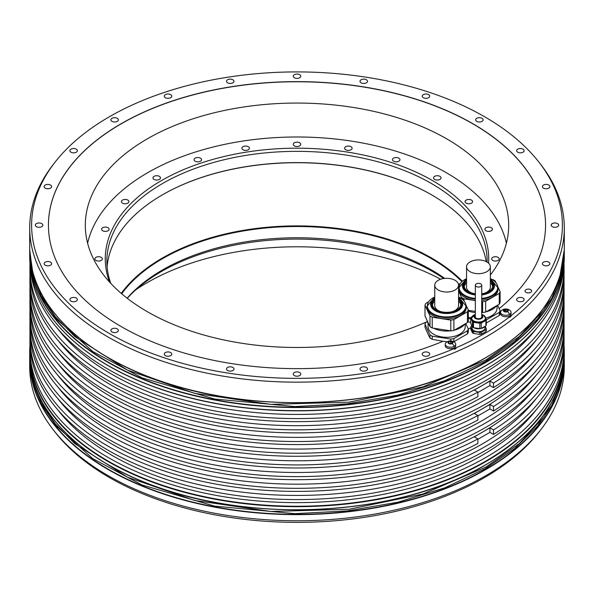 <?xml version="1.0" encoding="UTF-8"?>
<svg xmlns="http://www.w3.org/2000/svg" width="594" height="594" viewBox="0 0 594 594"><rect width="100%" height="100%" fill="white"/><g stroke="black" fill="none" stroke-linecap="round" stroke-linejoin="round"><path stroke-width="0.89" d="M464.716 324.146A19.617 11.331 180 0 1 454.306 330.153M450.512 330.828A19.617 11.331 180 0 1 441.572 330.665A19.617 11.331 180 0 1 433.687 328.23M429.068 324.755A19.617 11.331 180 0 1 427.071 320.441M429.974 326.7L425 315.978L425 305.182L429.974 315.897L429.974 326.7A22.045 12.726 180 0 0 432.232 327.999L450.794 330.873A22.045 12.726 180 0 0 453.883 330.398L453.883 319.594L467.471 311.753A22.045 12.726 0 0 0 468.302 309.971L466.231 305.502M468.302 309.971L468.302 320.767A22.045 12.726 180 0 1 467.471 322.549L453.883 330.398M432.232 327.999L432.232 317.203A22.045 12.726 0 0 1 429.974 315.897M460.112 297.794L461.063 297.943A22.045 12.726 0 0 1 463.327 299.25L464.114 300.943M432.232 317.203L450.794 320.077A22.045 12.726 0 0 0 453.883 319.594M428.474 301.871L425.824 303.4A22.045 12.726 0 0 0 425 305.182M466.268 306.266L466.268 307.573A19.617 11.331 180 0 1 441.572 318.518A19.617 11.331 180 0 1 427.027 307.573L427.027 306.266A19.617 11.331 0 0 0 441.572 317.211A19.617 11.331 0 0 0 466.268 306.266L458.553 297.022A19.29 11.138 180 0 1 463.907 310.773A19.29 11.138 180 0 1 441.654 316.557A19.29 11.138 180 0 1 427.747 308.026A19.29 11.138 180 0 1 434.741 297.037L427.027 306.266M467.471 311.753L467.471 322.549M450.794 320.077L450.794 330.873M458.553 299.458A14.33 8.271 180 0 1 460.981 304.061A14.33 8.271 180 0 1 442.938 312.058A14.33 8.271 180 0 1 432.321 304.061A14.33 8.271 180 0 1 434.741 299.458M432.477 305.279A14.189 8.19 0 0 1 432.944 303.512A14.189 8.19 0 0 1 434.741 301.173A14.33 8.271 0 0 0 432.811 303.608A14.33 8.271 0 0 0 432.395 304.908M460.907 304.908A14.33 8.271 0 0 0 458.553 301.143A14.189 8.19 0 0 1 460.825 305.279M434.741 285.165A11.902 6.876 0 0 0 438.231 290.021A11.902 6.876 0 0 0 451.202 291.513A11.902 6.876 0 0 0 458.553 285.165A11.902 6.876 0 0 0 455.063 280.301A11.902 6.876 0 0 0 442.092 278.816A11.902 6.876 0 0 0 434.741 285.165L434.741 305.628A11.902 6.876 0 0 0 438.231 310.491A11.902 6.876 0 0 0 440.807 311.62M452.494 311.62A11.902 6.876 0 0 0 458.553 305.628L458.553 285.165M465.236 323.841L465.236 326.566A18.592 10.729 180 0 1 464.605 329.343A18.592 10.729 180 0 1 444.223 337.206A18.592 10.729 180 0 1 428.059 326.566L428.059 323.344M427.286 321.547L425.824 322.386A22.045 12.726 0 0 0 425 324.168L429.974 334.89A22.045 12.726 0 0 0 432.232 336.197L450.794 339.063A22.045 12.726 0 0 0 453.883 338.587L467.471 330.739A22.045 12.726 0 0 0 467.946 329.856A22.045 12.726 0 0 0 468.302 328.957L465.778 323.53M429.974 334.89L429.974 338.008L428.771 335.773L425 327.287L425 324.168M470.76 322.342L467.857 321.851M442.916 341.312L432.232 339.308L432.232 336.197M545.559 225.2A248.559 143.503 0 0 0 297 81.764A248.559 143.503 0 0 0 48.441 225.2M490.354 275.022A211.687 122.216 0 0 0 508.687 225.267A211.687 122.216 0 0 0 446.681 138.855A211.687 122.216 0 0 0 215.993 112.355A211.687 122.216 0 0 0 85.313 225.267A211.687 122.216 0 0 0 147.319 311.687A211.687 122.216 0 0 0 426.878 321.777M440.644 279.232A211.687 122.216 0 0 0 136.108 289.575M541.008 429.44L539.27 431.69A265.392 153.222 180 0 1 484.659 477.479A265.392 153.222 180 0 1 54.73 431.69L52.992 429.44A267.3 154.321 0 0 0 486.011 475.556A267.3 154.321 0 0 0 541.008 429.44A267.3 154.321 0 0 0 564.3 366.439L564.3 360.313A267.3 154.321 180 0 1 486.011 469.438A267.3 154.321 180 0 1 194.706 502.895A267.3 154.321 180 0 1 29.7 360.313A267.3 154.321 180 0 1 29.707 359.11L29.7 366.439A267.3 154.321 0 0 0 52.992 429.44M29.975 345.374A267.3 154.321 0 0 0 29.7 352.346A267.3 154.321 0 0 0 194.706 494.928A267.3 154.321 0 0 0 486.011 461.471A267.3 154.321 0 0 0 564.3 352.346A267.3 154.321 0 0 0 564.025 345.374M29.7 256.326A267.3 154.321 0 0 0 52.992 319.327A267.3 154.321 0 0 0 486.011 365.451A267.3 154.321 0 0 0 541.008 319.327A267.3 154.321 0 0 0 564.3 256.326L564.3 253.215A267.3 154.321 180 0 1 486.011 362.34A267.3 154.321 180 0 1 194.706 395.79A267.3 154.321 180 0 1 29.7 253.215A267.3 154.321 180 0 1 29.707 252.005L29.7 256.326M54.73 162.585L52.992 164.835A267.3 154.321 0 0 0 29.7 227.836A267.3 154.321 0 0 0 173.879 364.813A267.3 154.321 0 0 0 450.876 354.024A267.3 154.321 180 0 0 515.57 316.676A267.3 154.321 0 0 0 564.3 227.836A267.3 154.321 0 0 0 541.008 164.835L539.27 162.585A265.392 153.222 0 0 0 297 71.911A265.392 153.222 0 0 0 54.73 162.585A265.392 153.222 0 0 0 128.156 343.347A265.392 153.222 0 0 0 449.502 350.534A265.392 153.222 0 0 0 514.196 313.187A265.392 153.222 0 0 0 539.27 162.585M29.99 344.839A267.077 154.195 0 0 0 29.923 348.433L29.923 352.034A267.077 154.195 180 0 0 194.795 494.498A267.077 154.195 180 0 0 485.855 461.07A267.077 154.195 0 0 0 564.077 352.034L564.077 348.433A267.077 154.195 0 0 0 564.01 344.839M29.99 310.187A267.077 154.195 0 0 0 29.923 313.788A267.077 154.195 0 0 0 297 467.983A267.077 154.195 0 0 0 564.077 313.788A267.077 154.195 0 0 0 564.01 310.187M564.077 313.788L564.077 318.287A267.077 154.195 180 0 1 297 472.482A267.077 154.195 180 0 1 29.923 318.287L29.923 313.788M29.99 286.783A267.077 154.195 0 0 0 29.923 290.384A267.077 154.195 0 0 0 297 444.579A267.077 154.195 0 0 0 564.077 290.384A267.077 154.195 0 0 0 564.01 286.783M564.077 290.384L564.077 294.884A267.077 154.195 180 0 1 297 449.086A267.077 154.195 180 0 1 29.923 294.884L29.923 290.384M29.99 333.583A267.077 154.195 0 0 0 29.923 337.184A267.077 154.195 0 0 0 297 491.379A267.077 154.195 0 0 0 564.077 337.184A267.077 154.195 0 0 0 564.01 333.583M564.077 337.184L564.077 341.238A267.077 154.195 180 0 1 297 495.433A267.077 154.195 180 0 1 29.923 341.238L29.923 337.184M29.99 263.833A267.077 154.195 0 0 0 29.923 267.434A267.077 154.195 0 0 0 297 421.636A267.077 154.195 0 0 0 564.077 267.434A267.077 154.195 0 0 0 564.01 263.833M564.077 267.434L564.077 271.488A267.077 154.195 180 0 1 297 425.683A267.077 154.195 180 0 1 29.923 271.488L29.923 267.434M540.911 319.453A267.077 154.195 0 0 1 540.807 319.587A267.077 154.195 0 0 1 485.855 365.666A267.077 154.195 180 0 1 53.193 319.587A267.077 154.195 180 0 1 53.089 319.453M29.975 263.298A267.077 154.195 0 0 0 197.253 403.274A267.077 154.195 0 0 0 485.855 369.268A267.077 154.195 0 0 0 564.025 263.298M29.923 348.433A267.077 154.195 0 0 0 194.795 490.896A267.077 154.195 0 0 0 485.855 457.469A267.077 154.195 0 0 0 564.077 348.433M29.99 275.089A267.077 154.195 0 0 0 29.923 278.683L29.923 283.182A267.077 154.195 0 0 0 189.724 424.398A267.077 154.195 0 0 0 477.895 396.629L477.895 392.129L474.316 390.058L482.113 385.558A261.791 151.143 0 0 0 536.389 339.857M29.923 278.683A267.077 154.195 0 0 0 189.724 419.899A267.077 154.195 0 0 0 477.895 392.129M29.99 298.485A267.077 154.195 0 0 0 29.923 302.086L29.923 306.586A267.077 154.195 0 0 0 189.724 447.794A267.077 154.195 0 0 0 477.895 420.025L477.895 415.525L474.316 413.461L489.909 404.462L489.909 408.962L477.895 415.889M29.923 302.086A267.077 154.195 0 0 0 189.724 443.295A267.077 154.195 0 0 0 477.895 415.525M29.99 321.889A267.077 154.195 0 0 0 29.923 325.482L29.923 329.989A267.077 154.195 0 0 0 189.724 471.198A267.077 154.195 0 0 0 477.895 443.428L477.895 438.929L474.316 436.857L489.909 427.858L489.909 432.358L477.895 439.293M29.923 325.482A267.077 154.195 0 0 0 189.724 466.698A267.077 154.195 0 0 0 477.895 438.929M536.389 374.955A261.791 151.143 0 0 1 482.113 420.656A261.791 151.143 180 0 1 57.611 374.955M489.909 408.962L493.488 411.026A267.077 154.195 0 0 0 564.077 306.586L564.077 302.086A267.077 154.195 0 0 0 564.01 298.485M493.488 411.026L493.488 406.526A267.077 154.195 0 0 0 564.077 302.086M493.488 406.526L489.909 404.462M57.611 363.253A261.791 151.143 180 0 0 482.113 408.962A261.791 151.143 0 0 0 536.389 363.253M564.077 278.683L564.077 283.182A267.077 154.195 0 0 1 493.488 387.63L493.488 383.13A267.077 154.195 0 0 0 564.077 278.683A267.077 154.195 0 0 0 564.01 275.089M564.077 325.482L564.077 329.989A267.077 154.195 0 0 1 493.488 434.429L493.488 429.93A267.077 154.195 0 0 0 564.077 325.482A267.077 154.195 0 0 0 564.01 321.889M536.389 328.608A261.791 151.143 0 0 1 482.113 374.309A261.791 151.143 180 0 1 57.611 328.608M57.611 339.857A261.791 151.143 180 0 0 482.113 385.558L489.909 381.058L489.909 385.558L477.895 392.493M493.488 383.13L489.909 381.058M493.488 387.63L489.909 385.558M536.389 351.559A261.791 151.143 0 0 1 482.113 397.26A261.791 151.143 180 0 1 57.611 351.559M57.611 409.608A261.791 151.143 180 0 0 482.113 455.308A261.791 151.143 0 0 0 536.389 409.608M536.389 398.359A261.791 151.143 0 0 1 482.113 444.06A261.791 151.143 180 0 1 57.611 398.359M493.488 434.429L489.909 432.358M493.488 429.93L489.909 427.858M57.611 386.657A261.791 151.143 180 0 0 482.113 432.358A261.791 151.143 0 0 0 536.389 386.657M510.951 316.528L509.555 317.337L510.951 316.253A265.585 153.334 180 0 1 509.555 317.337M456.229 348.121L454.833 349.339L454.351 348.93L456.229 348.121A265.585 153.334 180 0 1 454.351 348.93M366.409 367.448A3.75 2.161 0 0 0 362.325 366.981A3.75 2.161 0 0 0 360.009 368.978A3.75 2.161 0 0 0 361.107 370.508A3.75 2.161 0 0 0 365.191 370.975A3.75 2.161 0 0 0 367.508 368.978A3.75 2.161 0 0 0 366.409 367.448M299.651 372.52A3.75 2.161 0 0 0 295.567 372.052A3.75 2.161 0 0 0 293.25 374.049A3.75 2.161 0 0 0 294.349 375.579A3.75 2.161 0 0 0 298.433 376.047A3.75 2.161 0 0 0 300.75 374.049A3.75 2.161 0 0 0 299.651 372.52M232.893 367.448A3.75 2.161 0 0 0 228.809 366.981A3.75 2.161 0 0 0 226.492 368.978A3.75 2.161 0 0 0 227.591 370.508A3.75 2.161 0 0 0 231.675 370.975A3.75 2.161 0 0 0 233.991 368.978A3.75 2.161 0 0 0 232.893 367.448M170.686 352.569A3.75 2.161 0 0 0 166.602 352.101A3.75 2.161 0 0 0 164.286 354.098A3.75 2.161 0 0 0 165.384 355.628A3.75 2.161 0 0 0 169.468 356.096A3.75 2.161 0 0 0 171.785 354.098A3.75 2.161 0 0 0 170.686 352.569M117.263 328.905A3.75 2.161 0 0 0 113.179 328.437A3.75 2.161 0 0 0 110.87 330.435A3.75 2.161 0 0 0 111.969 331.964A3.75 2.161 0 0 0 116.053 332.432A3.75 2.161 0 0 0 118.362 330.435A3.75 2.161 0 0 0 117.263 328.905M76.277 298.062A3.75 2.161 0 0 0 72.193 297.594A3.75 2.161 0 0 0 69.877 299.591A3.75 2.161 0 0 0 70.976 301.121A3.75 2.161 0 0 0 75.059 301.589A3.75 2.161 0 0 0 77.376 299.591A3.75 2.161 0 0 0 76.277 298.062M50.505 262.147A3.75 2.161 0 0 0 46.421 261.679A3.75 2.161 0 0 0 44.112 263.677A3.75 2.161 0 0 0 45.211 265.206A3.75 2.161 0 0 0 49.295 265.674A3.75 2.161 0 0 0 51.604 263.677A3.75 2.161 0 0 0 50.505 262.147M41.721 223.604A3.75 2.161 0 0 0 37.637 223.136A3.75 2.161 0 0 0 35.321 225.133A3.75 2.161 0 0 0 36.42 226.663A3.75 2.161 0 0 0 40.503 227.138A3.75 2.161 0 0 0 42.82 225.133A3.75 2.161 0 0 0 41.721 223.604M50.505 185.061A3.75 2.161 0 0 0 46.421 184.593A3.75 2.161 0 0 0 44.112 186.59A3.75 2.161 0 0 0 45.211 188.12A3.75 2.161 0 0 0 49.295 188.595A3.75 2.161 0 0 0 51.604 186.59A3.75 2.161 0 0 0 50.505 185.061M76.277 149.146A3.75 2.161 0 0 0 72.193 148.678A3.75 2.161 0 0 0 69.877 150.676A3.75 2.161 0 0 0 70.976 152.205A3.75 2.161 0 0 0 75.059 152.68A3.75 2.161 0 0 0 77.376 150.676A3.75 2.161 0 0 0 76.277 149.146M117.263 118.31A3.75 2.161 0 0 0 113.179 117.835A3.75 2.161 0 0 0 110.87 119.84A3.75 2.161 0 0 0 111.969 121.369A3.75 2.161 0 0 0 116.053 121.837A3.75 2.161 0 0 0 118.362 119.84A3.75 2.161 0 0 0 117.263 118.31M170.686 94.639A3.75 2.161 0 0 0 166.602 94.171A3.75 2.161 0 0 0 164.286 96.169A3.75 2.161 0 0 0 165.384 97.698A3.75 2.161 0 0 0 169.468 98.173A3.75 2.161 0 0 0 171.785 96.169A3.75 2.161 0 0 0 170.686 94.639M232.893 79.767A3.75 2.161 0 0 0 228.809 79.299A3.75 2.161 0 0 0 226.492 81.296A3.75 2.161 0 0 0 227.591 82.826A3.75 2.161 0 0 0 231.675 83.294A3.75 2.161 0 0 0 233.991 81.296A3.75 2.161 0 0 0 232.893 79.767M299.651 74.688A3.75 2.161 0 0 0 295.567 74.22A3.75 2.161 0 0 0 293.25 76.218A3.75 2.161 0 0 0 294.349 77.747A3.75 2.161 0 0 0 298.433 78.222A3.75 2.161 0 0 0 300.75 76.218A3.75 2.161 0 0 0 299.651 74.688M366.409 79.767A3.75 2.161 0 0 0 362.325 79.299A3.75 2.161 0 0 0 360.009 81.296A3.75 2.161 0 0 0 361.107 82.826A3.75 2.161 0 0 0 365.191 83.294A3.75 2.161 0 0 0 367.508 81.296A3.75 2.161 0 0 0 366.409 79.767M428.616 94.639A3.75 2.161 0 0 0 424.532 94.171A3.75 2.161 0 0 0 422.215 96.169A3.75 2.161 0 0 0 423.314 97.698A3.75 2.161 0 0 0 427.398 98.173A3.75 2.161 0 0 0 429.714 96.169A3.75 2.161 0 0 0 428.616 94.639M482.031 118.31A3.75 2.161 0 0 0 477.947 117.835A3.75 2.161 0 0 0 475.638 119.84A3.75 2.161 0 0 0 476.737 121.369A3.75 2.161 0 0 0 480.821 121.837A3.75 2.161 0 0 0 483.13 119.84A3.75 2.161 0 0 0 482.031 118.31M523.024 149.146A3.75 2.161 0 0 0 518.941 148.678A3.75 2.161 0 0 0 516.624 150.676A3.75 2.161 0 0 0 517.723 152.205A3.75 2.161 0 0 0 521.807 152.68A3.75 2.161 0 0 0 524.123 150.676A3.75 2.161 0 0 0 523.024 149.146M548.789 185.061A3.75 2.161 0 0 0 544.705 184.593A3.75 2.161 0 0 0 542.396 186.59A3.75 2.161 0 0 0 543.495 188.12A3.75 2.161 0 0 0 547.579 188.595A3.75 2.161 0 0 0 549.888 186.59A3.75 2.161 0 0 0 548.789 185.061M557.58 223.604A3.75 2.161 0 0 0 553.497 223.136A3.75 2.161 0 0 0 551.18 225.133A3.75 2.161 0 0 0 552.279 226.663A3.75 2.161 0 0 0 556.363 227.138A3.75 2.161 0 0 0 558.679 225.133A3.75 2.161 0 0 0 557.58 223.604M548.789 262.147A3.75 2.161 0 0 0 544.705 261.679A3.75 2.161 0 0 0 542.396 263.677A3.75 2.161 0 0 0 543.495 265.206A3.75 2.161 0 0 0 547.579 265.674A3.75 2.161 0 0 0 549.888 263.677A3.75 2.161 0 0 0 548.789 262.147M523.024 298.062A3.75 2.161 0 0 0 518.941 297.594A3.75 2.161 0 0 0 516.624 299.591A3.75 2.161 0 0 0 517.723 301.121A3.75 2.161 0 0 0 521.807 301.589A3.75 2.161 0 0 0 524.123 299.591A3.75 2.161 0 0 0 523.024 298.062M530.672 289.649A3.304 1.908 0 0 0 527.064 289.233A3.304 1.908 0 0 0 525.022 291.001A3.304 1.908 0 0 0 525.994 292.352A3.304 1.908 0 0 0 529.596 292.76A3.304 1.908 0 0 0 531.637 291.001A3.304 1.908 0 0 0 530.672 289.649M428.616 352.569A3.75 2.161 0 0 0 424.532 352.101A3.75 2.161 0 0 0 422.215 354.098A3.75 2.161 0 0 0 423.314 355.628A3.75 2.161 0 0 0 427.398 356.096A3.75 2.161 0 0 0 429.714 354.098A3.75 2.161 0 0 0 428.616 352.569M486.3 319.876L499.272 312.385A22.045 12.726 0 0 0 499.747 311.501A22.045 12.726 0 0 0 500.103 310.595L500.103 313.714A22.045 12.726 180 0 1 499.747 314.62A22.045 12.726 180 0 1 499.272 315.496L485.684 323.344M447.104 341.825L443.154 341.216A248.559 143.503 180 0 1 184.185 353.007A248.559 143.503 180 0 1 48.441 225.133A248.559 143.503 180 0 1 297 81.63A248.559 143.503 180 0 1 545.559 225.133A248.559 143.503 180 0 1 499.183 308.613M468.302 328.957L468.302 332.076A22.045 12.726 180 0 1 467.946 332.974A22.045 12.726 180 0 1 467.471 333.858L453.883 341.706L453.883 338.587M470.76 327.754A248.559 143.503 180 0 1 468.302 329.121M473.5 331.467L479.841 332.447A7.878 4.552 0 0 0 481.274 332.224L481.274 334.207A7.878 4.552 0 0 1 479.841 334.422L473.5 333.442A7.878 4.552 0 0 1 472.453 332.84L470.76 329.18L470.76 327.197L472.453 330.858A7.878 4.552 0 0 0 473.5 331.467L473.5 333.442M481.274 334.207L485.914 331.526A7.878 4.552 0 0 0 486.3 330.702L486.3 328.72L485.135 326.217M511.04 312.251L511.04 313.736A5.235 3.022 180 0 1 509.541 315.86A5.235 3.022 180 0 1 503.823 316.535A5.235 3.022 180 0 1 500.571 313.736L500.571 312.251A5.235 3.022 180 0 1 501.492 310.543A6.705 6.705 0 0 1 510.12 310.543A5.235 3.022 180 0 1 511.04 312.251A5.235 3.022 180 0 1 509.541 314.375A5.235 3.022 180 0 1 503.823 315.05A5.235 3.022 180 0 1 500.571 312.251M455.702 344.201L455.702 345.686A5.235 3.022 180 0 1 454.202 347.809A5.235 3.022 180 0 1 448.485 348.485A5.235 3.022 180 0 1 445.233 345.686L445.233 344.201A5.235 3.022 180 0 1 446.153 342.493A6.705 6.705 0 0 1 454.781 342.493A5.235 3.022 180 0 1 455.702 344.201A5.235 3.022 180 0 1 454.202 346.324A5.235 3.022 180 0 1 448.485 347A5.235 3.022 180 0 1 445.233 344.201M468.302 318.495L470.76 318.874M467.471 330.739L467.471 333.858M450.794 339.063L450.794 340.926M432.232 339.308A22.045 12.726 180 0 1 429.974 338.008M500.103 310.595L497.579 305.168M499.272 312.385L499.272 315.496M497.037 305.479L497.037 308.204A18.592 10.729 180 0 1 496.406 310.981A18.592 10.729 180 0 1 485.632 318.102M470.767 317.976A18.592 10.729 180 0 1 468.302 317.196M475.334 312.548A19.617 11.331 180 0 1 473.373 312.303A19.617 11.331 180 0 1 468.302 311.056M496.517 305.784A19.617 11.331 180 0 1 486.107 311.791M482.313 312.474A19.617 11.331 180 0 1 481.727 312.533M468.302 310.306L475.334 311.39M481.727 312.377L482.595 312.518A22.045 12.726 180 0 0 485.684 312.036L485.684 301.24L499.272 293.391A22.045 12.726 0 0 0 500.103 291.609L498.024 287.14M500.103 291.609L500.103 302.405A22.045 12.726 180 0 1 499.272 304.195L485.684 312.036M458.553 290.607L461.768 298.314M464.033 300.772L464.033 298.841A22.045 12.726 0 0 1 461.768 297.535M491.914 279.44L492.864 279.588A22.045 12.726 0 0 1 495.129 280.888L495.916 282.588M481.727 301.581L482.595 301.715A22.045 12.726 0 0 0 485.684 301.24M475.334 300.594L464.033 298.841M460.268 283.509L458.501 284.533M475.334 300.401A19.617 11.331 180 0 1 473.373 300.156A19.617 11.331 180 0 1 458.828 289.211L458.828 287.904A19.617 11.331 0 0 0 473.373 298.849A19.617 11.331 0 0 0 475.334 299.086M481.727 299.072A19.617 11.331 0 0 0 498.069 287.904L498.069 289.211A19.617 11.331 180 0 1 481.727 300.386M499.272 293.391L499.272 304.195M482.595 301.715L482.595 312.518M475.334 293.778A14.33 8.271 180 0 1 474.74 293.696A14.33 8.271 180 0 1 464.122 285.707A14.33 8.271 180 0 1 466.542 281.103M490.354 281.103A14.33 8.271 180 0 1 492.782 285.707A14.33 8.271 180 0 1 481.727 293.755M466.542 282.789A14.33 8.271 0 0 0 464.605 285.246A14.33 8.271 0 0 0 464.196 286.546M492.701 286.546A14.33 8.271 0 0 0 490.354 282.789M466.542 282.811A14.189 8.19 0 0 0 464.746 285.15A14.189 8.19 0 0 0 464.278 286.917M492.626 286.917A14.189 8.19 0 0 0 490.354 282.811M466.542 266.803A11.902 6.876 0 0 0 470.032 271.666A11.902 6.876 0 0 0 483.004 273.151A11.902 6.876 0 0 0 490.354 266.803A11.902 6.876 0 0 0 486.865 261.947A11.902 6.876 0 0 0 473.893 260.454A11.902 6.876 0 0 0 466.542 266.803L466.542 287.273A11.902 6.876 0 0 0 470.032 292.129A11.902 6.876 0 0 0 472.601 293.258M484.296 293.258A11.902 6.876 0 0 0 490.354 287.273L490.354 266.803M479.841 334.422L479.841 332.447M472.453 332.84L472.453 330.858M471.822 325.98L471.139 326.373A7.878 4.552 0 0 0 470.76 327.197M485.914 331.526L485.914 329.544A7.878 4.552 0 0 0 486.3 328.72M481.274 332.224L485.914 329.544M485.031 326.299L485.031 327.962A6.497 3.75 180 0 1 483.122 330.613A6.497 3.75 180 0 1 476.039 331.43A6.497 3.75 180 0 1 472.03 327.962L472.03 326.299M472.193 326.514A7.054 4.076 180 0 1 471.488 325M485.06 326.262A7.054 4.076 180 0 1 473.767 327.725M473.5 327.688A7.885 4.552 180 0 1 472.958 327.398A7.885 4.552 180 0 1 472.453 327.079L470.76 323.418L470.76 318.02L472.453 321.681A7.885 4.552 0 0 0 472.958 322A7.885 4.552 0 0 0 473.5 322.282L473.5 327.688L479.841 328.668L479.841 323.262A7.878 4.552 0 0 0 481.274 323.047L481.274 328.445A7.878 4.552 180 0 1 479.841 328.668M481.274 328.445L485.914 325.764L485.914 320.366A7.878 4.552 0 0 0 486.3 319.542L485.573 317.983M486.3 319.542L486.3 324.94A7.878 4.552 180 0 1 485.914 325.764M471.874 316.773L471.139 317.196A7.878 4.552 0 0 0 470.76 318.02M484.734 316.179L484.6 315.874A7.878 4.552 0 0 0 483.872 315.436M485.914 320.366L481.274 323.047M473.5 322.282L479.841 323.262M484.912 316.439A7.054 4.076 180 0 1 485.58 318.161L485.58 318.778A7.054 4.076 180 0 1 481.229 322.542A7.054 4.076 180 0 1 473.537 321.658A7.054 4.076 180 0 1 471.473 318.778L471.473 318.161A7.054 4.076 180 0 1 472.141 316.439M472.453 327.079L472.453 321.681M481.727 316.015A3.415 1.975 180 0 1 481.942 316.706A3.415 1.975 180 0 1 479.833 318.533A3.415 1.975 180 0 1 476.113 318.102A3.415 1.975 180 0 1 475.111 316.706A3.415 1.975 180 0 1 475.334 316.015M475.334 316.372A3.415 1.975 0 0 0 475.126 316.892M481.927 316.892A3.415 1.975 0 0 0 481.727 316.372M476.269 286.516A3.2 1.849 0 0 0 479.752 286.917A3.2 1.849 0 0 0 481.727 285.209A3.2 1.849 0 0 0 480.791 283.902A3.2 1.849 0 0 0 477.301 283.501A3.2 1.849 0 0 0 475.334 285.209A3.2 1.849 0 0 0 476.269 286.516M506.467 311.969A2.48 1.433 180 0 1 504.068 311.612A2.48 1.433 180 0 1 503.408 310.231A2.48 1.433 180 0 1 504.039 309.585A2.48 1.433 180 0 1 505.145 309.207L504.781 309.496A0.869 0.497 0 0 0 504.781 309.496A0.869 0.497 0 0 1 503.898 310.016L503.653 310.558A0.869 0.497 0 0 1 503.994 311.256L504.677 311.65A0.869 0.497 0 0 1 505.902 311.828L506.831 311.679A0.869 0.497 0 0 0 506.831 311.679L506.831 311.664A0.869 0.497 0 0 1 507.721 311.159L508.212 310.944A2.48 1.433 180 0 1 507.573 311.59A2.48 1.433 180 0 1 506.467 311.969M507.959 310.625L508.212 310.944A2.48 1.433 180 0 0 507.543 309.571L506.934 309.533A0.869 0.497 0 0 1 505.709 309.348L505.145 309.207A2.48 1.433 180 0 1 507.543 309.571L507.625 309.92A0.869 0.497 0 0 0 507.959 310.625L507.959 311.13M506.816 311.761A0.869 0.497 180 0 1 505.709 311.546L504.796 311.612L504.781 309.519M451.128 343.919A2.48 1.433 180 0 1 448.73 343.562A2.48 1.433 180 0 1 448.069 342.181A2.48 1.433 180 0 1 448.7 341.535A2.48 1.433 180 0 1 449.806 341.156L449.443 341.446A0.869 0.497 0 0 1 449.443 341.468L449.443 341.468A0.869 0.497 0 0 1 448.559 341.966L448.314 342.508A0.869 0.497 0 0 1 448.656 343.206L449.339 343.599A0.869 0.497 0 0 1 450.564 343.778L451.492 343.644A0.869 0.497 0 0 0 451.492 343.629L451.492 343.614A0.869 0.497 0 0 1 452.383 343.109L452.866 342.894A2.48 1.433 180 0 1 452.234 343.54A2.48 1.433 180 0 1 451.128 343.919M452.621 342.575L452.866 342.894A2.48 1.433 180 0 0 452.205 341.52L451.596 341.483A0.869 0.497 0 0 1 450.371 341.298L449.806 341.156A2.48 1.433 180 0 1 452.205 341.52L452.279 341.869A0.869 0.497 0 0 0 452.621 342.575L452.621 343.08M451.477 343.711A0.869 0.497 180 0 1 450.371 343.495L449.458 343.562M454.833 348.93L454.833 349.339M443.696 278.504A191.736 110.692 0 0 0 161.427 271.51A191.736 110.692 0 0 0 127.265 298.299M506.385 243.236A211.137 121.896 0 0 0 365.08 143.503A211.137 121.896 0 0 0 147.706 172.691A211.137 121.896 0 0 0 87.615 243.236M488.587 263.201A191.736 110.692 0 0 0 373.812 157.462A191.736 110.692 0 0 0 161.427 180.613A191.736 110.692 0 0 0 109.489 281.987M97.624 256.794A3.75 2.161 0 0 0 94.847 258.887A3.75 2.161 0 0 0 99.562 260.974A3.75 2.161 0 0 0 102.339 258.887A3.75 2.161 0 0 0 97.624 256.794M105.353 227.071A3.75 2.161 0 0 0 101.604 229.239A3.75 2.161 0 0 0 105.353 231.4A3.75 2.161 0 0 0 109.103 229.239A3.75 2.161 0 0 0 105.353 227.071M126.143 199.517A3.75 2.161 0 0 0 121.428 201.611A3.75 2.161 0 0 0 124.205 203.697A3.75 2.161 0 0 0 128.92 201.611A3.75 2.161 0 0 0 126.143 199.517M158.576 176.01A3.75 2.161 0 0 0 152.955 177.888A3.75 2.161 0 0 0 154.834 179.759A3.75 2.161 0 0 0 160.454 177.888A3.75 2.161 0 0 0 158.576 176.01M200.445 158.153A3.75 2.161 0 0 0 196.362 157.685A3.75 2.161 0 0 0 194.045 159.682A3.75 2.161 0 0 0 195.144 161.212A3.75 2.161 0 0 0 199.228 161.679A3.75 2.161 0 0 0 201.544 159.682A3.75 2.161 0 0 0 200.445 158.153M248.893 147.156A3.75 2.161 0 0 0 244.676 146.146A3.75 2.161 0 0 0 241.899 148.24A3.75 2.161 0 0 0 242.404 149.324A3.75 2.161 0 0 0 246.621 150.327A3.75 2.161 0 0 0 249.398 148.24A3.75 2.161 0 0 0 248.893 147.156M300.623 143.778A3.75 2.161 0 0 0 296.51 142.189A3.75 2.161 0 0 0 293.25 144.335A3.75 2.161 0 0 0 293.377 144.899A3.75 2.161 0 0 0 297.49 146.48A3.75 2.161 0 0 0 300.75 144.335A3.75 2.161 0 0 0 300.623 143.778M352.101 148.24A3.75 2.161 0 0 0 348.351 146.072A3.75 2.161 0 0 0 344.602 148.24A3.75 2.161 0 0 0 348.351 150.401A3.75 2.161 0 0 0 352.101 148.24M399.821 160.239A3.75 2.161 0 0 0 399.955 159.682A3.75 2.161 0 0 0 396.695 157.536A3.75 2.161 0 0 0 392.582 159.125A3.75 2.161 0 0 0 392.456 159.682A3.75 2.161 0 0 0 395.715 161.828A3.75 2.161 0 0 0 399.821 160.239M440.54 178.965A3.75 2.161 0 0 0 441.045 177.888A3.75 2.161 0 0 0 438.268 175.794A3.75 2.161 0 0 0 434.051 176.804A3.75 2.161 0 0 0 433.546 177.888A3.75 2.161 0 0 0 436.323 179.975A3.75 2.161 0 0 0 440.54 178.965M471.48 203.141A3.75 2.161 0 0 0 472.572 201.611A3.75 2.161 0 0 0 470.262 199.614A3.75 2.161 0 0 0 466.179 200.081A3.75 2.161 0 0 0 465.08 201.611A3.75 2.161 0 0 0 467.389 203.608A3.75 2.161 0 0 0 471.48 203.141M490.525 231.111A3.75 2.161 0 0 0 492.396 229.239A3.75 2.161 0 0 0 486.776 227.361A3.75 2.161 0 0 0 484.897 229.239A3.75 2.161 0 0 0 490.525 231.111M496.376 260.974A3.75 2.161 0 0 0 499.153 258.887A3.75 2.161 0 0 0 494.438 256.794A3.75 2.161 0 0 0 491.661 258.887A3.75 2.161 0 0 0 496.376 260.974M487.132 262.103A190.139 109.779 0 0 0 487.139 261.137A190.139 109.779 0 0 0 431.452 183.509A190.139 109.779 0 0 0 162.548 183.509A190.139 109.779 0 0 0 106.861 261.137A190.139 109.779 0 0 0 110.818 283.435M486.219 261.598A190.139 109.779 180 0 0 431.452 194.765L431.452 194.765A190.139 109.779 0 0 0 162.548 194.765A190.139 109.779 0 0 0 107.106 266.758M431.608 194.854A190.585 110.031 0 0 0 162.392 194.854M462.362 281.229A190.585 110.031 180 0 0 431.764 258.123A190.585 110.031 0 0 0 121.235 293.384M121.696 293.778A190.139 109.779 0 0 1 431.452 258.665A190.139 109.779 180 0 1 461.902 281.638M444.676 278.386A190.139 109.779 0 0 0 431.452 269.914A190.139 109.779 0 0 0 162.548 269.914A190.139 109.779 0 0 0 127.138 298.203M434.741 298.069A16.023 9.252 0 0 0 442.5 313.194A16.023 9.252 0 0 0 460.305 309.088A16.023 9.252 0 0 0 458.553 298.069M434.741 298.663A15.14 8.739 0 0 0 442.73 312.503A15.14 8.739 0 0 0 459.281 308.88A15.14 8.739 0 0 0 458.553 298.663M564.3 355.457C563.209 397.876 537.095 434.288 485.966 464.679C403.616 513.832 263.023 524.25 161.865 488.691C81.133 461.924 28.876 409.303 29.7 355.457A267.3 154.321 0 0 0 194.706 498.032A267.3 154.321 0 0 0 486.011 464.582A267.3 154.321 0 0 0 564.3 355.457L564.3 352.346M564.3 248.359C563.209 290.778 537.095 327.19 485.966 357.581C403.616 406.734 263.023 417.144 161.865 381.593C81.133 354.826 28.876 302.205 29.7 248.359A267.3 154.321 0 0 0 194.706 390.934A267.3 154.321 0 0 0 486.011 357.477A267.3 154.321 0 0 0 564.3 248.359L564.3 227.836M108.063 464.619A267.077 154.195 0 0 0 485.855 464.671M564.293 359.11A267.3 154.321 180 0 1 564.3 360.313L564.293 359.11M564.293 252.005A267.3 154.321 180 0 1 564.3 253.215L564.293 252.005M563.684 368.525A267.077 154.195 180 0 1 485.855 469.171A267.077 154.195 180 0 1 201.544 504.15A267.077 154.195 180 0 1 30.316 368.525M563.684 261.419A267.077 154.195 180 0 1 485.855 362.073A267.077 154.195 180 0 1 201.544 397.044A267.077 154.195 180 0 1 30.316 261.419M108.063 357.521A267.077 154.195 0 0 0 485.855 357.566M498.069 287.904L490.354 278.66A19.29 11.138 180 0 1 497.156 290.162A19.29 11.138 180 0 1 481.727 298.411M475.334 298.426A19.29 11.138 180 0 1 473.455 298.195A19.29 11.138 180 0 1 459.548 289.672A19.29 11.138 180 0 1 466.542 278.675L458.828 287.904M466.542 279.707A16.023 9.252 0 0 0 474.302 294.832A16.023 9.252 0 0 0 475.334 294.973M481.727 294.951A16.023 9.252 0 0 0 493.673 288.773A16.023 9.252 0 0 0 490.354 279.707M466.542 280.309A15.14 8.739 0 0 0 474.532 294.149A15.14 8.739 0 0 0 475.334 294.26M481.727 294.238A15.14 8.739 0 0 0 490.354 280.309M472.958 322L472.958 327.398M473.537 321.042A7.054 4.076 180 0 1 471.473 318.161L475.334 314.449A6.942 4.01 0 0 0 473.618 320.842A6.942 4.01 -0 0 0 483.434 320.842A6.942 4.01 -0 0 0 483.434 315.169A6.942 4.01 0 0 0 481.727 314.449L483.471 315.184L485.58 318.161A7.054 4.076 180 0 1 481.229 321.926A7.054 4.076 180 0 1 473.537 321.042M481.727 315.095A4.321 2.495 180 0 1 481.504 318.577A4.321 2.495 180 0 1 475.475 318.533A4.321 2.495 180 0 1 475.334 315.095M475.334 315.28A4.047 2.331 0 0 0 475.668 318.362A4.047 2.331 -0 0 0 481.199 318.458A4.047 2.331 -0 0 0 481.727 315.28M507.573 311.59A6.705 3.906 59.6 0 1 509.541 314.375M503.898 310.016L503.898 310.662M504.781 309.533L504.781 311.62M505.709 309.348L505.709 311.546M506.934 309.533L506.934 311.427M452.234 343.54A6.705 3.906 59.6 0 1 454.202 346.324M448.559 341.966L448.559 342.612M450.371 341.298L450.371 343.495M451.596 341.483L451.596 343.377M29.707 249.562L32.611 273.485L41.238 295.634L55.398 316.81L74.792 336.56L127.48 370.107L194.758 393.376L270.842 404.366L349.175 402.138L423.017 386.887L486.011 359.912L519.238 336.538L543.933 309.875L559.147 280.94L564.293 249.562M29.707 356.667L32.611 380.591L41.238 402.739L55.398 423.916L74.792 443.666L127.48 477.205L194.758 500.475L270.842 511.471L349.175 509.244L423.017 493.985L486.011 467.01L519.238 443.636L543.933 416.973L559.147 388.038L564.293 356.667M29.7 355.457L29.7 352.346M29.7 248.359L29.7 227.836M481.727 317.404L481.727 285.209M475.334 317.404L475.334 285.209M507.499 311.174L507.499 310.179M504.12 311.635L504.12 310.996M452.16 343.124L452.16 342.129M448.782 343.584L448.782 342.946M29.7 250.846L33.331 276.537L42.3 298.292L56.385 318.919L92.827 351.566L142.003 377.843L214.568 399.019L294.773 406.563L347.319 403.801L397.898 395.107L444.542 380.821L485.432 361.479L514.612 341.513L537.615 318.919L551.7 298.292L560.669 276.537L564.3 250.846M29.7 357.952L33.331 383.642L42.3 405.398L56.385 426.017L92.827 458.665L142.003 484.949L214.568 506.118L294.773 513.669L347.319 510.899L397.898 502.205L444.542 487.919L485.432 468.584L514.612 448.611L537.615 426.017L551.7 405.398L560.669 383.642L564.3 357.952"/></g></svg>
